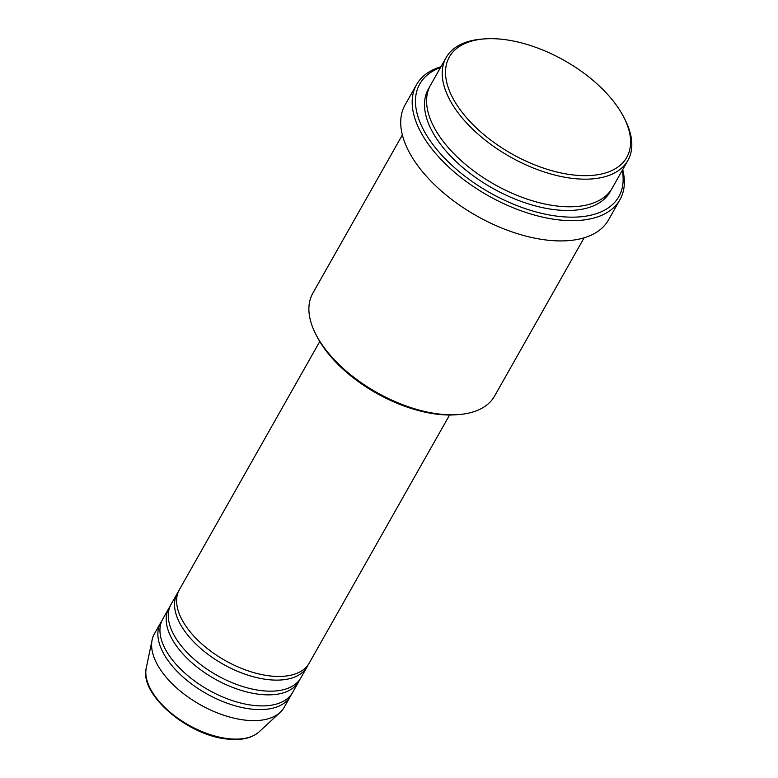 <?xml version="1.0" encoding="UTF-8"?>
<svg xmlns="http://www.w3.org/2000/svg" width="778" height="778" viewBox="0 0 778 778"><rect width="100%" height="100%" fill="white"/><g stroke="black" fill="none" stroke-linecap="round" stroke-linejoin="round"><path stroke-width="1.17" d="M319.758 341.542L179.417 589.598A74.581 39.192 29.5 0 0 199.139 641.471A74.581 39.192 29.5 0 0 270.618 675.994A74.581 39.192 29.5 0 0 309.245 663.05L449.587 414.995M178.473 591.494A74.581 39.192 29.5 0 0 177.335 593.283A74.581 39.192 29.5 0 0 197.058 645.147A74.581 39.192 29.5 0 0 268.536 679.671A74.581 39.192 29.5 0 0 307.164 666.736A74.581 39.192 29.5 0 0 308.107 664.84M177.335 593.283L171.082 604.321A74.581 39.192 29.5 0 0 190.804 656.194A74.581 39.192 29.5 0 0 262.283 690.718A74.581 39.192 29.5 0 0 300.911 677.774L307.164 666.736M170.139 606.218A74.581 39.192 29.5 0 0 169.001 608.007A74.581 39.192 29.5 0 0 188.723 659.88A74.581 39.192 29.5 0 0 260.202 694.404A74.581 39.192 29.5 0 0 298.83 681.46A74.581 39.192 29.5 0 0 299.773 679.564M169.001 608.007L162.748 619.055A74.581 39.192 29.5 0 0 182.48 670.918A74.581 39.192 29.5 0 0 253.959 705.452A74.581 39.192 29.5 0 0 292.577 692.508L298.83 681.46M161.805 620.951A74.581 39.192 29.5 0 0 160.667 622.731A74.581 39.192 29.5 0 0 180.389 674.604A74.581 39.192 29.5 0 0 251.868 709.128A74.581 39.192 29.5 0 0 290.495 696.184A74.581 39.192 29.5 0 0 291.439 694.297M573.979 175.05A101.928 53.565 29.5 0 0 624.121 117.848A101.928 53.565 29.5 0 0 502.121 39.289A101.928 53.565 29.5 0 0 484.568 38.9A101.928 53.565 29.5 0 0 457.163 105.39A101.928 53.565 29.5 0 0 573.979 175.05M624.121 117.848L625.172 119.958A104.417 54.868 -150.5 0 1 627.895 160.424A104.417 54.868 -150.5 0 1 573.814 178.541A104.417 54.868 -150.5 0 1 473.744 130.208A104.417 54.868 -150.5 0 1 446.134 57.591A104.417 54.868 -150.5 0 1 482.224 39.075L484.568 38.9M458.475 414.586L456.132 414.762A101.928 53.565 -150.5 0 1 438.578 414.373A101.928 53.565 -150.5 0 1 316.588 335.814L315.528 333.713A104.417 54.868 29.5 0 0 440.494 414.188A104.417 54.868 29.5 0 0 458.475 414.586A104.417 54.868 29.5 0 0 494.575 396.07L584.113 237.796M440.494 67.56A114.356 60.091 29.5 0 0 435.408 147.742A114.356 60.091 29.5 0 0 559.615 216.469A114.356 60.091 29.5 0 0 622.254 170.392M622.711 169.575A116.846 61.404 -150.5 0 1 619.959 199.683A116.846 61.404 -150.5 0 1 559.45 219.96A116.846 61.404 -150.5 0 1 447.467 165.87A116.846 61.404 -150.5 0 1 416.57 84.608A116.846 61.404 -150.5 0 1 440.951 66.743M446.134 57.591L430.506 85.21A104.417 54.868 29.5 0 0 458.125 157.827A104.417 54.868 29.5 0 0 558.196 206.16A104.417 54.868 29.5 0 0 612.267 188.043L627.895 160.424M416.57 84.608L405.105 104.855A116.846 61.404 29.5 0 0 436.011 186.117A116.846 61.404 29.5 0 0 547.994 240.217A116.846 61.404 29.5 0 0 608.503 219.931L619.959 199.683M160.667 622.731L154.414 633.778A74.581 39.192 29.5 0 0 152.118 639.934A74.581 39.192 29.5 0 0 245.624 720.175A74.581 39.192 29.5 0 0 280.158 712.376A74.581 39.192 29.5 0 0 284.242 707.231L290.495 696.184M402.352 134.964L312.814 293.238A104.417 54.868 29.5 0 0 315.528 333.713M228.703 738.701A65.751 34.553 29.5 0 0 259.142 731.826C251.955 738.108 241.53 740.53 227.857 739.1C188.257 735.959 138.99 694.365 146.264 667.962A65.751 34.553 29.5 0 0 228.703 738.701M611.158 189.842A104.417 54.868 -150.5 0 1 556.114 209.846A104.417 54.868 -150.5 0 1 454.692 160.21A104.417 54.868 -150.5 0 1 429.534 87.087M259.142 731.826L280.158 712.376M146.264 667.962L152.118 639.934"/></g></svg>
